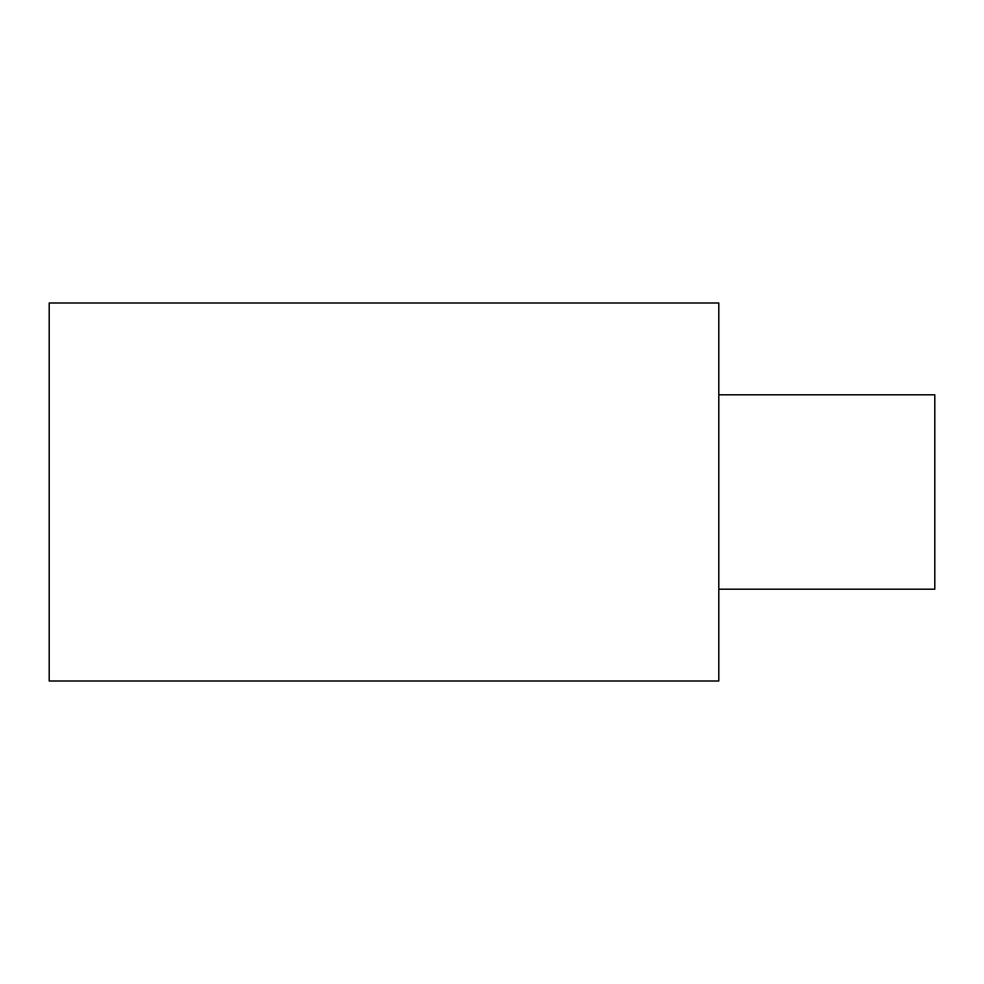<?xml version="1.0" encoding="UTF-8"?>
<svg xmlns="http://www.w3.org/2000/svg" width="984" height="984" viewBox="0 0 984 984"><rect width="100%" height="100%" fill="white"/><g stroke="black" fill="none" stroke-linecap="round" stroke-linejoin="round"><path stroke-width="1.48" d="M49.2 681.002L49.2 302.998L718.8 302.998L718.8 681.002L49.2 681.002M718.8 589.195L934.8 589.195L934.8 394.805L718.8 394.805"/></g></svg>
